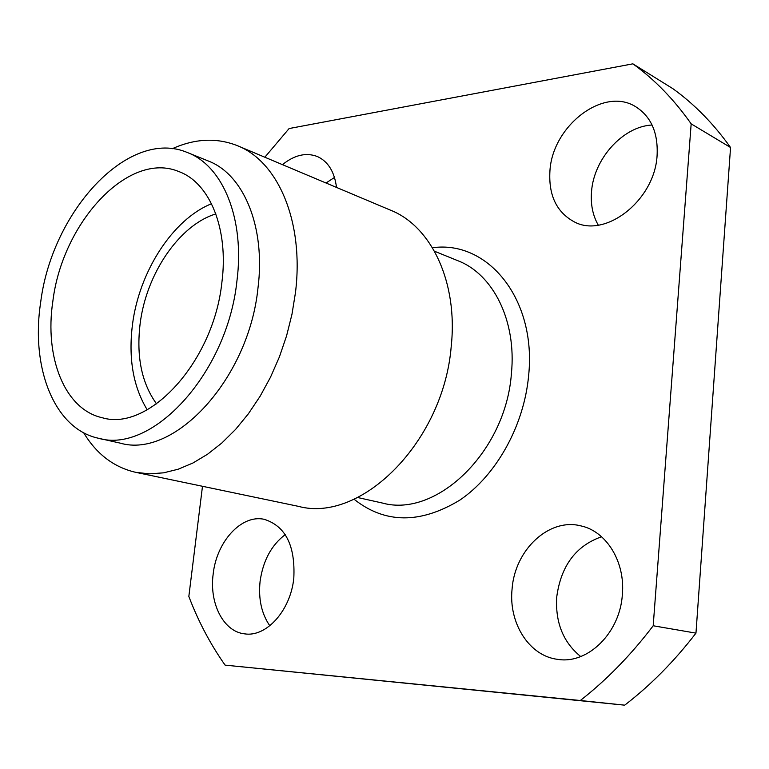 <?xml version="1.0" encoding="UTF-8"?>
<svg xmlns="http://www.w3.org/2000/svg" width="769" height="769" viewBox="0 0 769 769"><rect width="100%" height="100%" fill="white"/><g stroke="black" fill="none" stroke-linecap="round" stroke-linejoin="round"><path stroke-width="1.15" d="M580.72 656.553C563.254 642.394 555.247 622.573 556.718 597.1C560.899 565.917 575.846 545.798 601.569 536.752M622.361 594.514C620.083 632.839 587.804 664.464 557.717 659.36C529.082 656.044 508.444 622.938 512.077 589.006C514.807 549.739 549.181 517.441 581.114 525.938C606.395 531.379 625.351 561.803 622.361 594.514M269.804 625.783C261.537 613.72 258.288 598.945 260.076 581.47C262.979 560.774 271.361 545.154 285.222 534.618M293.806 578.105C290.682 610.375 266.391 637.414 244.629 633.858C223.5 631.724 209.168 603.444 213.167 574.078C216.579 541.539 241.553 514.182 264.2 519.315C285.549 526.044 295.421 545.634 293.806 578.105M598.272 225.134C592.774 215.493 590.515 204.371 591.524 191.75C593.697 159.048 622.717 126.452 652.074 125.011M657.101 155.3C654.938 200.276 605.241 238.842 574.26 221.857C556.583 212.234 548.47 195.249 549.931 170.91C552.392 125.943 603.588 86.166 635.771 106.785C651.074 116.571 658.187 132.739 657.101 155.3M215.849 213.917C179.264 225.019 146.273 273.851 140.15 323.576C136.18 356.47 141.659 383.241 156.578 403.898M211.523 203.737C172.631 219.376 139.122 271.697 132.47 324.624C128.279 358.421 133.2 386.817 147.235 409.81M52.85 301.265C44.323 357.277 64.606 409.387 102.162 417.711C148.657 431.976 213.513 362.074 221.866 282.579C228.912 228.941 209.831 182.859 178.937 171.602C128.692 150.311 62.376 222.491 52.85 301.265M98.547 438.272L120.214 443.127C174.034 459.035 248.772 379.194 257.98 288.039C265.776 226.817 243.61 174.313 208.245 160.971L187.655 152.637C128.884 127.193 51.773 211.302 40.632 302.611C30.616 367.793 54.234 428.929 98.547 438.272C152.252 454.229 227.384 373.196 236.939 280.916C244.975 218.934 222.972 165.95 187.655 152.637M83.667 432.755C96.606 454.143 113.975 467.341 135.767 472.339L149.407 473.858L163.634 472.829L178.235 469.205L192.971 462.986L207.601 454.2L221.876 442.973L235.554 429.438L248.368 413.799L260.085 396.304L270.486 377.252L279.378 356.97L286.587 335.822L291.989 314.194L295.488 292.46C304.159 222.02 278.301 161.788 237.64 145.774C216.877 137.497 195.086 138.478 172.285 148.715M135.767 472.339L298.459 506.358C361.19 523.458 443.79 441.569 451.249 346.031C458.055 282.213 431.361 226.403 390.825 210.302L237.64 145.774M357.643 497.514L382.366 503.032C436.388 518.2 505.896 451.739 511.414 373.484C516.691 320.933 493.256 274.283 457.949 260.749L434.475 251.223M354.019 499.225C385.019 523.785 420.316 524.064 459.91 500.061C496.332 475.386 524.102 425.642 528.639 375.483C536.656 298.968 487.709 239.909 432.466 247.762M730.55 147.504C713.603 123.742 694.34 104.103 672.769 88.608L632.877 63.837C654.65 79.534 674.086 99.537 691.168 123.847L730.55 147.504L695.964 633.137L653.189 625.764L691.168 123.847M202.487 486.287L188.838 596.436C198.277 621.314 210.37 644.211 225.106 665.137L624.697 705.163C650.564 685.285 674.326 661.273 695.964 633.137M326.027 183.012L334.486 177.437M624.697 705.163L580.316 700.511C606.712 679.883 631.003 654.967 653.189 625.764M632.877 63.837L289.106 128.548L264.834 157.232M282.454 164.653C294.556 154.905 306.254 152.224 317.578 156.616C328.19 161.625 334.505 171.891 336.505 187.415M580.316 700.511L225.106 665.137"/></g></svg>
